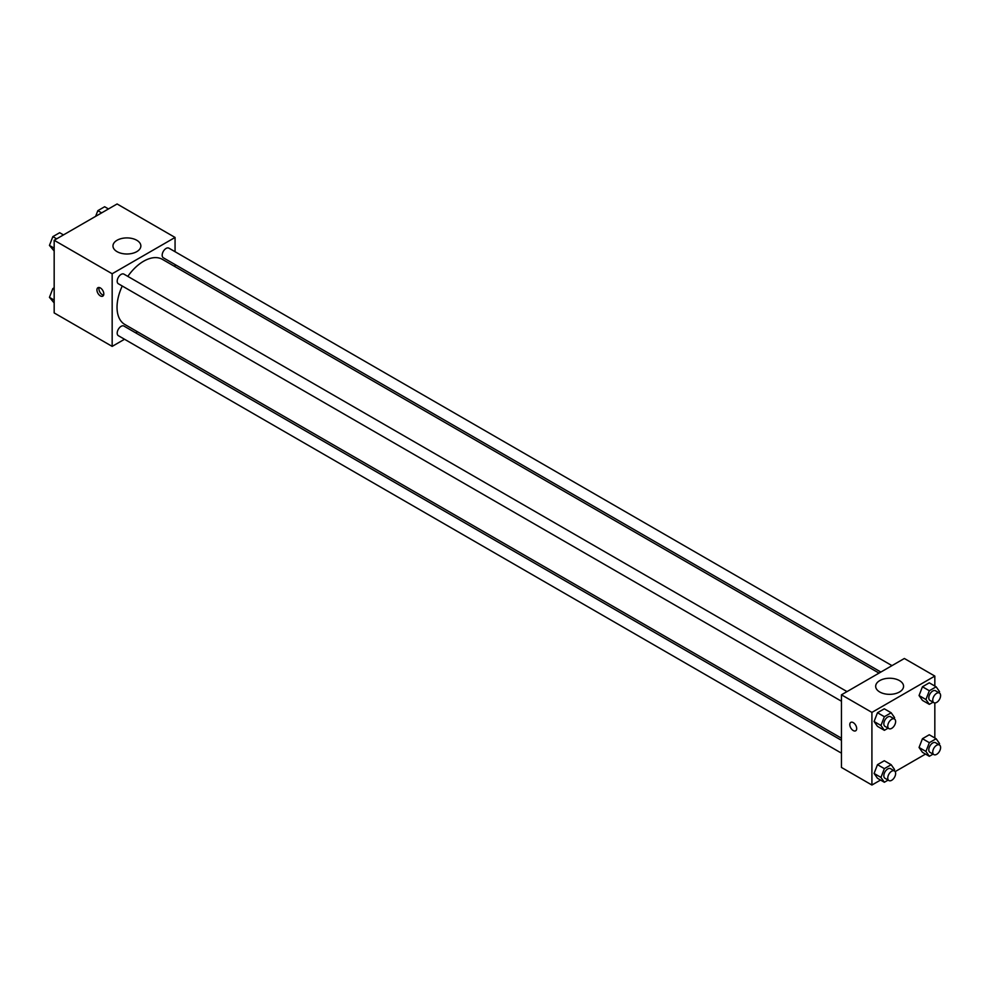 <?xml version="1.0" encoding="UTF-8"?>
<svg xmlns="http://www.w3.org/2000/svg" width="989" height="989" viewBox="0 0 989 989"><rect width="100%" height="100%" fill="white"/><g stroke="black" fill="none" stroke-linecap="round" stroke-linejoin="round"><path stroke-width="1.48" d="M124.527 339.252L112.165 346.397L54.172 312.92L54.172 240.278L117.085 203.969L175.065 237.447L175.065 251.725M175.065 264.57L175.065 266.684M117.048 240.265A13.945 8.048 180 0 1 132.242 238.522A13.945 8.048 180 0 1 140.858 245.952A13.945 8.048 180 0 1 126.913 254A13.945 8.048 180 0 1 112.969 245.952A13.945 8.048 180 0 1 117.048 240.265M112.165 346.397L112.165 273.755L54.172 240.278M112.165 273.755L175.065 237.447M100.371 295.896A4.871 2.806 60 0 1 97.194 291.607A4.871 2.806 60 0 1 97.936 287.7A4.871 2.806 60 0 1 102.807 290.519A4.871 2.806 60 0 1 102.807 296.131A4.871 2.806 60 0 1 100.371 295.896M99.135 287.502A4.871 2.806 -120 0 0 102.349 294.747A4.871 2.806 -120 0 0 103.585 295.192M137.483 331.772L135.654 332.836M847.017 691.595L123.909 274.126A5.563 3.214 120 0 0 118.346 277.328A5.563 3.214 120 0 0 118.346 283.756L841.454 701.226M841.454 740.328L123.909 326.049A5.563 3.214 120 0 0 119.62 327.544A5.563 3.214 120 0 0 117.197 333.145A5.563 3.214 120 0 0 118.346 335.679L841.454 753.161M891.991 665.634L168.884 248.152A5.563 3.214 120 0 0 164.594 249.648A5.563 3.214 120 0 0 162.171 255.236A5.563 3.214 120 0 0 163.321 257.783L880.865 672.05M122.253 286.006A37.582 21.696 120 0 0 117.036 307.258A37.582 21.696 120 0 0 124.824 324.466L841.454 738.214M879.036 673.113L162.406 259.365A37.582 21.696 120 0 0 127.816 276.376M880.544 780.061L871.915 785.031L841.454 767.439L841.454 694.81L904.354 658.489L934.828 676.08L934.828 686.045M895.169 771.618L925.519 754.088M874.078 721.513L877.478 726.346L874.078 721.513L877.478 712.735L874.078 721.513L880.952 725.481L884.364 716.704L891.163 712.772L894.575 717.618L894.118 718.793M884.29 708.804L877.478 712.735L884.29 708.804L891.163 712.772M919.053 695.539L922.453 700.385L919.053 695.539L922.453 686.762L919.053 695.539L925.927 699.52L929.339 690.742L936.15 686.811L939.55 691.645L939.093 692.832M929.264 682.83L922.453 686.762L929.264 682.83L936.15 686.811M919.053 747.474L922.453 752.32L919.053 747.474L922.453 738.696L919.053 747.474L925.927 751.442L929.339 742.677L936.15 738.746L939.55 743.58L939.093 744.766M929.264 734.765L922.453 738.696L929.264 734.765L936.15 738.746M871.915 785.031L871.915 712.401L934.828 676.08M934.828 702.932L934.828 737.979M874.078 773.447L877.478 778.281L874.078 773.447L877.478 764.67L874.078 773.447L880.952 777.416L884.364 768.638L891.163 764.707L894.575 769.553L894.118 770.728M884.29 760.739L877.478 764.67L884.29 760.739L891.163 764.707M879.753 691.991A13.945 8.048 180 0 1 875.673 686.304A13.945 8.048 180 0 1 889.618 678.244A13.945 8.048 180 0 1 903.563 686.304A13.945 8.048 180 0 1 894.946 693.734A13.945 8.048 180 0 1 879.753 691.991M871.915 712.401L841.454 694.81M856.684 728.572A4.871 2.806 60 0 1 855.683 730.797A4.871 2.806 60 0 1 850.812 727.991A4.871 2.806 60 0 1 850.812 722.378A4.871 2.806 60 0 1 854.558 723.676A4.871 2.806 60 0 1 856.684 728.572M850.812 722.378A4.871 2.806 -120 0 0 850.812 727.991A4.871 2.806 -120 0 0 855.683 730.797M888.097 728.164L884.364 730.327L880.952 725.481M894.476 719.003L890.545 716.728A5.563 3.214 120 0 0 886.255 718.224A5.563 3.214 120 0 0 883.832 723.824A5.563 3.214 120 0 0 884.982 726.359L888.913 728.633A5.563 3.214 120 0 0 894.476 725.419A5.563 3.214 120 0 0 894.476 719.003A5.563 3.214 120 0 0 890.187 720.499A5.563 3.214 120 0 0 887.763 726.087A5.563 3.214 120 0 0 888.913 728.633M884.364 730.327L877.478 726.346M884.364 716.704L877.478 712.735M933.072 702.202L929.339 704.353L925.927 699.52M939.451 693.042L935.52 690.767A5.563 3.214 120 0 0 931.23 692.251A5.563 3.214 120 0 0 928.807 697.851A5.563 3.214 120 0 0 929.957 700.397L933.888 702.672A5.563 3.214 120 0 0 939.451 699.458A5.563 3.214 120 0 0 939.451 693.042A5.563 3.214 120 0 0 935.161 694.525A5.563 3.214 120 0 0 932.738 700.125A5.563 3.214 120 0 0 933.888 702.672M929.339 704.353L922.453 700.385M929.339 690.742L922.453 686.762M888.097 780.098L884.364 782.262L880.952 777.416M894.476 770.938L890.545 768.663A5.563 3.214 120 0 0 886.255 770.159A5.563 3.214 120 0 0 883.832 775.747A5.563 3.214 120 0 0 884.982 778.294L888.913 780.568A5.563 3.214 120 0 0 894.476 777.354A5.563 3.214 120 0 0 894.476 770.938A5.563 3.214 120 0 0 890.187 772.421A5.563 3.214 120 0 0 887.763 778.022A5.563 3.214 120 0 0 888.913 780.568M884.364 782.262L877.478 778.281M884.364 768.638L877.478 764.67M933.072 754.125L929.339 756.288L925.927 751.442M939.451 744.977L935.52 742.702A5.563 3.214 120 0 0 931.23 744.185A5.563 3.214 120 0 0 928.807 749.786A5.563 3.214 120 0 0 929.957 752.332L933.888 754.607A5.563 3.214 120 0 0 939.451 751.393A5.563 3.214 120 0 0 939.451 744.977A5.563 3.214 120 0 0 935.161 746.46A5.563 3.214 120 0 0 932.738 752.06A5.563 3.214 120 0 0 933.888 754.607M929.339 756.288L922.453 752.32M929.339 742.677L922.453 738.696M54.172 251.021L49.45 245.42L52.85 236.643L59.661 232.712L63.481 234.912M54.172 248.14L49.45 245.42M56.67 238.844L52.85 236.643M95.624 216.344L97.837 210.669L104.636 206.738L108.456 208.939M101.644 212.87L97.837 210.669M54.172 302.955L49.45 297.355L52.85 288.578L54.172 287.811M54.172 300.075L49.45 297.355M54.172 289.332L52.85 288.578"/></g></svg>
